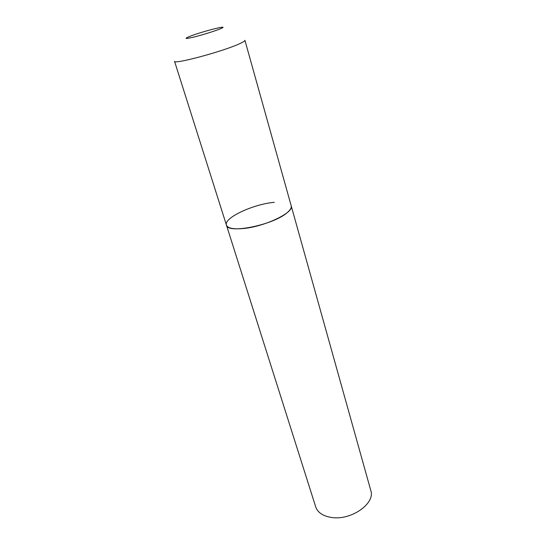<?xml version="1.0" encoding="UTF-8"?>
<svg xmlns="http://www.w3.org/2000/svg" width="545" height="545" viewBox="0 0 545 545"><rect width="100%" height="100%" fill="white"/><g stroke="black" fill="none" stroke-linecap="round" stroke-linejoin="round"><path stroke-width="0.82" d="M287.515 212.359C290.444 209.805 291.67 207.618 291.194 205.806C294.586 212.536 263.535 227.238 242.014 228.634C232.81 229.275 227.612 228.103 226.441 225.112C227.19 234.404 274.319 224.799 287.515 212.359M226.441 225.112L315.705 506.884C317.701 512.525 322.892 516.04 331.292 517.43C350.885 520.856 375.648 503.464 370.784 490.466L244.916 40.296C245.059 40.902 243.37 42.006 239.848 43.614C223.777 51.237 173.215 64.821 174.536 61.278L226.441 225.112C223.45 217.993 253.241 204.116 274.326 202.311M219.935 28.953C233.11 23.626 201.405 31.596 189.197 36.61C183.808 38.906 185.402 39.049 193.979 37.033C202.256 34.989 214.641 31.133 219.935 28.953"/></g></svg>
